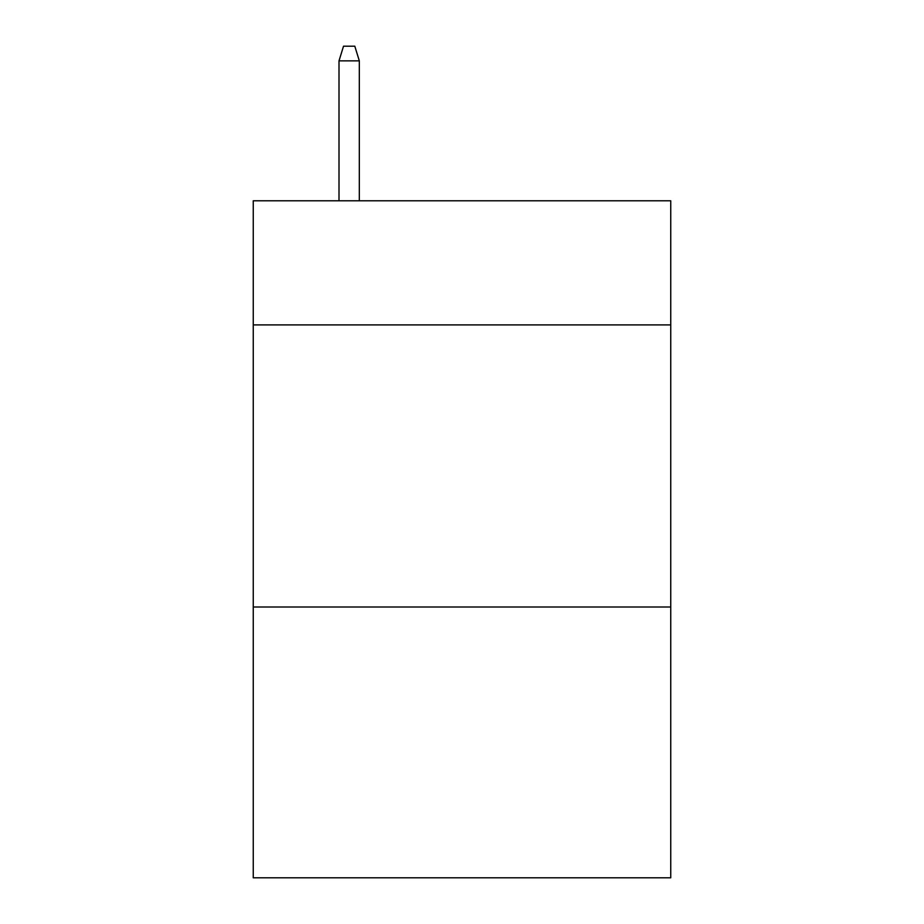 <?xml version="1.0" encoding="UTF-8"?>
<svg xmlns="http://www.w3.org/2000/svg" width="924" height="924" viewBox="0 0 924 924"><rect width="100%" height="100%" fill="white"/><g stroke="black" fill="none" stroke-linecap="round" stroke-linejoin="round"><path stroke-width="1.39" d="M670.743 324.901L670.743 200.785L253.257 200.785L253.257 324.901L670.743 324.901L670.743 877.8L253.257 877.8L253.257 324.901M670.743 606.999L253.257 606.999M359.321 200.785L359.321 60.869L339.004 60.869L339.004 200.785M339.004 60.869L343.52 46.2L354.804 46.2L359.321 60.869"/></g></svg>

